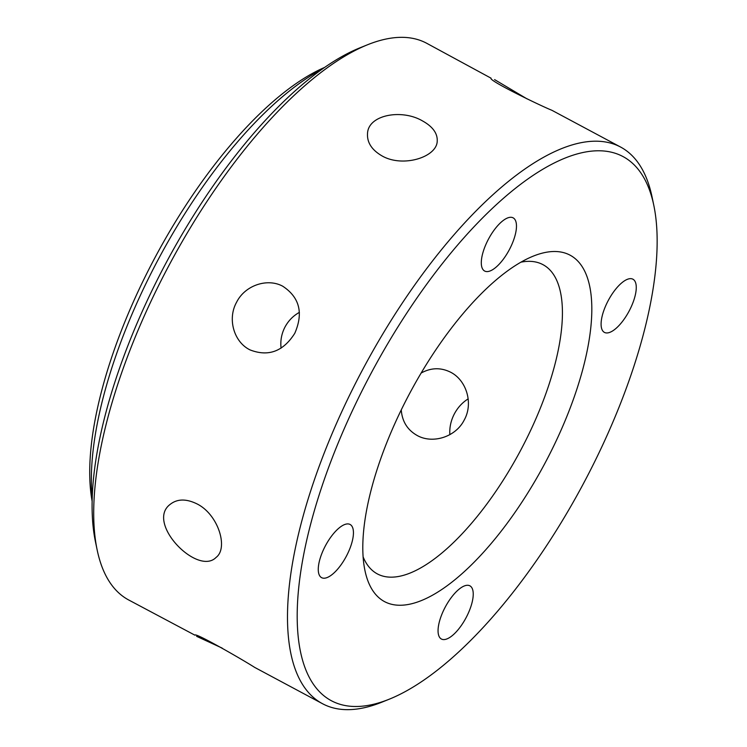 <?xml version="1.0" encoding="UTF-8"?>
<svg xmlns="http://www.w3.org/2000/svg" width="747" height="747" viewBox="0 0 747 747"><rect width="100%" height="100%" fill="white"/><g stroke="black" fill="none" stroke-linecap="round" stroke-linejoin="round"><path stroke-width="1.12" d="M324.422 67.51A273.626 106.037 118.2 0 0 155.675 256.324A273.626 106.037 118.2 0 0 92.17 501.461M321.724 69.406A280.648 108.754 118.2 0 0 158.056 259.825A280.648 108.754 118.2 0 0 92.254 498.174M466.053 617.76A30.169 11.691 118.2 0 0 469.882 585.825A30.169 11.691 118.2 0 0 445.343 606.909A30.169 11.691 118.2 0 0 441.412 639.03A30.169 11.691 118.2 0 0 466.053 617.76M346.263 556.394A30.169 11.691 118.2 0 0 350.091 524.469A30.169 11.691 118.2 0 0 325.543 545.553A30.169 11.691 118.2 0 0 321.621 577.664A30.169 11.691 118.2 0 0 346.263 556.394M509.295 249.769A30.169 11.691 118.2 0 0 513.124 217.844A30.169 11.691 118.2 0 0 488.575 238.928A30.169 11.691 118.2 0 0 484.654 271.04A30.169 11.691 118.2 0 0 509.295 249.769M629.086 311.135A30.169 11.691 118.2 0 0 632.914 279.201A30.169 11.691 118.2 0 0 608.375 300.285A30.169 11.691 118.2 0 0 604.444 332.406A30.169 11.691 118.2 0 0 629.086 311.135M385.041 601.886A196.452 76.129 118.2 0 0 563.033 425.622A196.452 76.129 118.2 0 0 533.162 256.174A196.452 76.129 118.2 0 0 410.15 392.511A196.452 76.129 118.2 0 0 364.947 570.493A196.452 76.129 118.2 0 0 385.041 601.886M520.892 262.178A175.405 67.968 -61.8 0 1 542.499 264.41A175.405 67.968 -61.8 0 1 542.92 264.634A175.405 67.968 -61.8 0 1 520.379 450.815A175.405 67.968 -61.8 0 1 377.814 574.144A175.405 67.968 -61.8 0 1 377.394 573.929A175.405 67.968 -61.8 0 1 363.135 556.954M370.783 373.892A308.707 119.632 -61.8 0 1 653.774 205.201A308.707 119.632 -61.8 0 1 582.744 484.887A308.707 119.632 -61.8 0 1 389.43 699.127A308.707 119.632 -61.8 0 1 370.783 373.892M620.542 147.019L551.921 110.304C540.174 105.598 487.632 80.106 491.106 78.211L426.658 43.251A315.72 122.349 118.2 0 0 367.505 44.773L359.811 47.873A308.707 119.632 118.2 0 0 166.497 262.113A308.707 119.632 118.2 0 0 95.467 541.799L97.157 549.923A315.72 122.349 118.2 0 0 128.699 599.981L194.948 635.193C194.323 631.831 242.588 659.666 254.671 667.398L322.583 703.749A315.72 122.349 -61.8 0 1 362.659 369.597A315.72 122.349 -61.8 0 1 620.542 147.019A315.72 122.349 -61.8 0 1 652.084 197.077L653.774 205.201M422.447 120.883C432.812 126.645 437.733 133.489 437.21 141.416C436.547 157.3 402.708 167.823 382.044 155.918C371.707 149.923 366.87 142.36 367.533 133.227C368.504 114.721 401.811 108.763 422.447 120.883M494.57 79.602L527.046 98.884M299.398 312.358C293.235 315.794 288.445 320.659 285.037 326.943C281.554 333.638 280.237 340.707 281.077 348.13M421.121 373.061C430.814 367.711 440.497 367.356 450.17 371.997C466.221 379.728 473.738 403.091 464.204 420.057C455.698 437.023 432.858 444.026 417.536 435.688C407.573 430.188 402.147 421.597 401.26 409.907M389.43 699.127L381.736 702.227A315.72 122.349 -61.8 0 1 322.583 703.749M294.794 333.274C283.281 351.454 268.388 357.001 250.096 349.923C234.044 342.219 227.107 319.072 236.631 302.152C245.109 285.223 267.435 277.875 282.73 286.222C299.556 297.306 303.581 312.984 294.794 333.274M367.505 44.773A315.72 122.349 118.2 0 0 168.766 265.829A315.72 122.349 118.2 0 0 97.157 549.923M468.164 398.87C462.393 402.502 457.818 407.451 454.447 413.726C450.936 420.421 449.405 427.396 449.843 434.642M222.195 648.116L196.62 636.332M197.021 503.908C218.255 514.422 228.629 548.111 216.079 557.421C197.647 576.282 145.46 522.909 170.111 504.412C177.226 498.772 186.199 498.604 197.021 503.908"/></g></svg>
